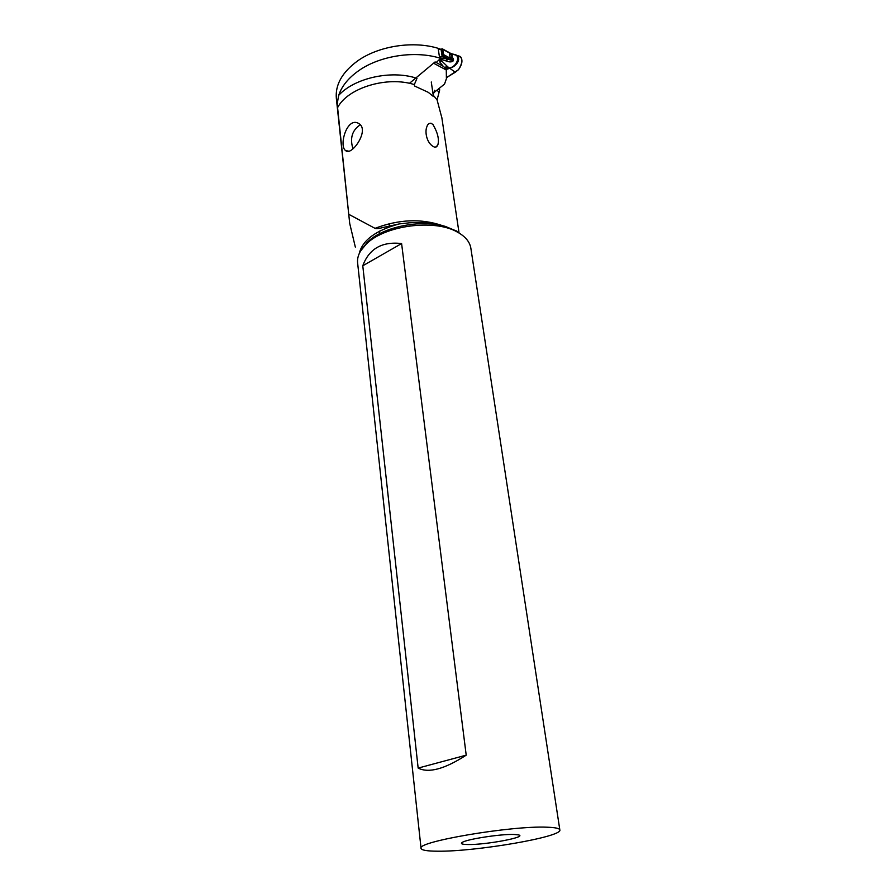 <?xml version="1.0" encoding="UTF-8"?>
<svg xmlns="http://www.w3.org/2000/svg" width="896" height="896" viewBox="0 0 896 896"><rect width="100%" height="100%" fill="white"/><g stroke="black" fill="none" stroke-linecap="round" stroke-linejoin="round"><path stroke-width="1.34" d="M439.701 59.651L439.813 62.014L443.162 66.237L435.098 61.925L409.438 83.339M443.621 54.622L451.786 59.046L449.994 57.198L451.987 56.963C456.277 61.779 450.531 62.765 446.947 61.208L446.79 58.946L441.885 56.538L439.454 56.941L438.301 49.325L442.658 48.989L443.621 54.622L442.154 56.493L441.022 49.134M446.499 78.4L444.539 84.078L433.339 93.061L444.539 84.078L446.499 78.4M439.813 62.014L441.93 61.208L447.608 66.674L446.264 69.35L446.398 77.874L447.63 76.922L446.398 77.874M446.309 69.44L449.736 68.309L455.336 72.218L447.63 76.922L458.528 69.664C462.314 64.243 462.952 59.875 460.421 56.56L458.595 55.888M449.736 68.309L453.589 66.64C458.965 62.429 460.051 58.643 456.837 55.272L453.925 54.342M449.736 68.264L445.525 68.32L446.264 69.35M443.162 66.237L445.525 68.32M445.906 58.71L441.694 58.341L441.582 59.506L446.947 61.208M441.078 58.52L441.694 58.341M449.4 68.006C455.974 66.998 460.466 57.557 455.616 54.757L453.298 54.186M451.987 56.963L452.222 53.917L450.766 53.424M441.93 61.208L440.048 59.371M440.373 59.091L441.582 59.506M451.147 53.637L449.467 53.85L451.741 55.395M449.994 57.198L449.467 53.85M446.79 58.946L450.834 60.088L443.195 55.944M451.786 59.046C452.928 60.11 452.614 60.458 450.834 60.088M444.461 67.312L447.608 66.674L449.288 67.973M445.95 68.858L446.723 68.902M355.342 247.117L349.698 223.384L337.59 107.654C337.03 105.851 337.4 101.752 338.699 95.357C341.723 86.162 348.432 77.918 358.826 70.605C380.083 55.552 415.453 50.243 440.63 58.352L440.395 56.773M439.253 49.269L439.152 48.642C414.053 40.454 378.84 45.752 357.683 60.861C342.194 72.206 335.093 84.773 336.358 98.56L349.709 223.384M440.63 58.352L436.206 62.518M439.152 48.642L439.667 49.235M440.81 56.706L441.09 58.509M431.278 81.984L433.171 94.886L434.65 90.25M438.077 89.264L439.667 90.014L439.398 88.211M441.896 117.992L437.08 99.904L439.667 90.014M379.781 231.034L379.109 235.222M416.976 78.333L414.333 84.605L414.523 85.982L428.277 92.333L433.406 96.51L433.171 94.886M457.005 231.246L445.323 226.408C434.47 223.25 422.576 222.051 409.629 222.79L399.314 223.899L383.342 227.427C378.918 228.614 376.152 228.917 375.021 228.346L349.026 214.446M345.654 150.629C351.456 156.598 369.947 130.155 359.005 123.67L358.613 123.424C346.954 116.435 338.677 145.835 345.531 150.528L345.654 150.629M432.947 124.488L430.987 123.234C428.882 123.234 427.515 124.421 426.854 126.829C424.682 131.432 426.451 143.786 434.426 147.078L436.218 146.944L437.909 144.682C439.32 139.294 437.674 132.563 432.947 124.488M470.882 248.45L470.826 248.024C469.762 241.976 465.584 236.835 458.293 232.579L457.341 232.064C434.538 218.725 384.317 225.422 366.117 244.227C359.766 250.454 356.933 256.749 357.638 263.122L421.053 848.31M546.885 827.198C555.117 827.456 559.429 828.352 559.832 829.898C563.035 836.819 475.451 851.794 437.427 851.2C427.09 851.144 421.635 850.214 421.064 848.411C415.408 841.926 511.246 825.53 546.885 827.198M513.778 834.456C500.55 833.986 466.95 839.171 462.302 842.363C460.174 843.718 462.022 844.435 467.846 844.525C485.811 844.973 528.472 836.92 518.381 834.882L513.778 834.456M418.152 768.085C428.635 773.405 444.651 769.093 466.211 755.16L401.598 243.555C382.021 241.315 369.085 248.73 362.779 265.776L418.152 768.085L466.211 755.16M401.598 243.555L362.779 265.776M352.979 148.848C349.709 138.186 352.15 130.166 360.282 124.79M457.666 55.978C463.008 57.098 463.299 61.667 458.528 69.664L455.336 72.218M447.63 76.922L446.667 78.008M446.566 70.134L433.776 63.314M450.957 53.794L442.814 49.347M442.288 48.877L443.352 55.754M438.536 88.894L438.626 89.466M438.693 91.963L437.046 90.093M415.923 78.008C390.555 69.91 354.2 78.187 338.699 95.357M437.08 99.904L433.205 95.144M414.333 84.605C387.206 75.746 347.592 87.898 337.59 107.654M375.021 228.346C398.731 219.318 421.086 218.366 442.086 225.512M359.206 253.658C362.331 240.307 375.704 230.384 399.314 223.899M445.323 226.408C420.717 219.027 382.39 226.957 367.136 242.39L360.954 250.41M451.45 53.782L460.421 56.56M442.658 48.989L451.506 53.838M441.795 117.376L459.066 233.027M383.342 227.427L399.616 223.854M366.117 244.227L360.674 250.858M456.064 230.709L457.341 232.064M470.826 248.024L559.832 829.898M389.234 223.675L389.502 225.87M437.259 146.059L437.909 144.682M348.824 151.211L345.531 150.528"/></g></svg>
